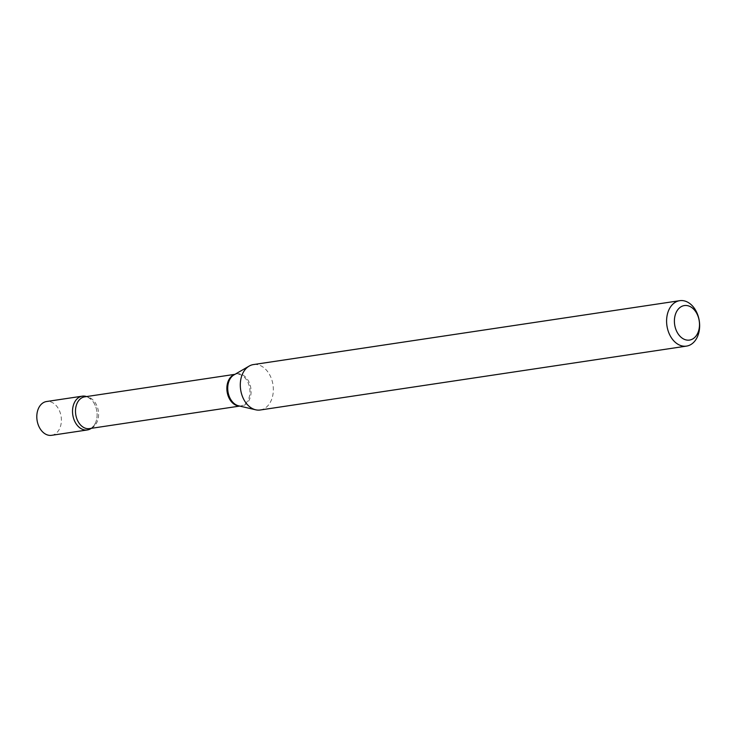 <?xml version="1.0" encoding="UTF-8"?>
<svg xmlns="http://www.w3.org/2000/svg" width="736" height="736" viewBox="0 0 736 736"><rect width="100%" height="100%" fill="white"/><g stroke="black" fill="none" stroke-linecap="round" stroke-linejoin="round"><path stroke-width="0.55" stroke-dasharray="3.68 2.76" d="M51.63 435.316A17.084 12.162 81.5 0 0 61.392 420.348A17.084 12.162 81.5 0 0 51.925 402.362A17.084 12.162 81.5 0 0 46.561 401.525M95.284 423.384A17.084 12.162 81.5 0 1 91.301 428.324A17.084 12.162 81.5 0 0 96.95 412.031A17.084 12.162 81.5 0 0 87.648 397.008A17.084 12.162 81.5 0 0 86.544 396.566A17.084 12.162 81.5 0 1 91.798 400.126C88.412 397.21 86.029 396.115 84.658 396.851A16.054 11.436 81.5 0 1 98.284 417.956A16.054 11.436 81.5 0 1 89.424 428.61C90.942 428.913 92.902 427.174 95.284 423.384A17.084 12.162 81.5 0 0 96.775 418.628A17.084 12.162 81.5 0 0 91.798 400.126M260.222 409.998A22.963 16.348 81.5 0 0 272.9 394.763A22.963 16.348 81.5 0 0 253.414 364.578M239.43 406.014A16.054 11.436 81.5 0 0 240.792 405.922A16.054 11.436 81.5 0 0 249.66 395.269A16.054 11.436 81.5 0 0 236.035 374.164A16.054 11.436 81.5 0 0 234.701 374.477M239.734 406.079L238.611 405.821A16.247 11.564 81.5 0 0 250.783 395.186A16.247 11.564 81.5 0 0 246.578 378.203A16.247 11.564 81.5 0 0 233.984 374.9L234.977 374.32"/><path stroke-width="1.1" d="M82.285 396.17L46.561 401.525A17.084 12.162 81.5 0 0 36.8 416.493A17.084 12.162 81.5 0 0 46.267 434.479A17.084 12.162 81.5 0 0 51.63 435.316L87.345 429.962A17.084 12.162 81.5 0 0 91.301 428.324A17.084 12.162 81.5 0 1 77.639 425.785A17.084 12.162 81.5 0 1 72.846 407.505A17.084 12.162 81.5 0 1 86.544 396.566A17.084 12.162 81.5 0 0 82.285 396.17A17.084 12.162 81.5 0 0 72.524 411.139A17.084 12.162 81.5 0 0 81.981 429.125A17.084 12.162 81.5 0 0 87.345 429.962M674.728 317.142A17.452 12.429 81.5 0 0 684.057 339.222A17.452 12.429 81.5 0 0 699.163 328.504A17.452 12.429 81.5 0 0 689.834 306.424A17.452 12.429 81.5 0 0 674.728 317.142M667.037 315.919A22.963 16.348 81.5 0 0 686.522 346.104A22.963 16.348 81.5 0 0 699.2 330.869A22.963 16.348 81.5 0 0 679.714 300.684A22.963 16.348 81.5 0 0 667.037 315.919M679.714 300.684L253.414 364.578A22.963 16.348 81.5 0 0 249.154 366.086A22.963 16.348 81.5 0 0 240.736 379.813A22.963 16.348 81.5 0 0 255.705 409.805A22.963 16.348 81.5 0 0 260.222 409.998L686.522 346.104M234.701 374.477A16.054 11.436 81.5 0 0 227.176 384.818A16.054 11.436 81.5 0 0 239.43 406.014M249.154 366.086L233.984 374.9A16.247 11.564 81.5 0 0 228.031 384.606A16.247 11.564 81.5 0 0 238.611 405.821L255.705 409.805M234.977 374.32L84.658 396.851A16.054 11.436 81.5 0 0 75.799 407.505A16.054 11.436 81.5 0 0 89.424 428.61L239.734 406.079"/></g></svg>
